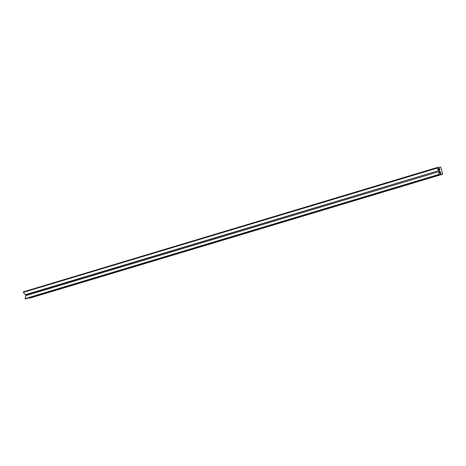<?xml version="1.0" encoding="UTF-8"?>
<svg xmlns="http://www.w3.org/2000/svg" width="466" height="466" viewBox="0 0 466 466"><rect width="100%" height="100%" fill="white"/><g stroke="black" fill="none" stroke-linecap="round" stroke-linejoin="round"><path stroke-width="0.7" d="M426.058 178.991L426.664 178.833L426.058 178.991M436.782 175.892L440.102 174.861L436.782 175.892M439.7 174.954L439.252 175.134M442.217 174.331L439.007 175.105L442.217 174.331M437.405 175.635L439.153 175.158L437.405 175.635M424.159 179.585L425.656 179.177L424.13 179.573M422.767 179.975L422.417 180.086L422.767 179.975M427.106 178.699L426.763 178.775L427.106 178.694M423.547 179.765L423.017 179.905L423.547 179.765M421.2 180.459L420.856 180.558L421.2 180.459M436.962 175.909L433.753 176.678L436.945 175.851M29.492 298.223L442.56 174.237L29.492 298.223M253.16 230.99L248.838 232.237L253.16 230.99M137.394 265.742L133.072 266.983L137.394 265.742M418.532 181.35L414.216 182.596L418.532 181.35M153.931 260.774L149.609 262.02L153.931 260.774M71.246 285.594L66.923 286.84L71.246 285.594M435.069 176.387L430.753 177.633L435.069 176.387M87.783 280.631L83.461 281.878L87.783 280.631M54.708 290.563L50.386 291.803L54.708 290.563M302.772 216.102L298.45 217.348L302.772 216.102M401.995 186.318L397.679 187.559L401.995 186.318M170.469 255.811L166.146 257.057L170.469 255.811M269.697 226.027L265.375 227.274L269.697 226.027M352.383 201.207L348.061 202.454L352.383 201.207M236.617 235.959L232.301 237.2L236.617 235.959M220.08 240.922L215.764 242.163L220.08 240.922M286.235 221.065L281.913 222.311L286.235 221.065M187.006 250.848L182.689 252.094L187.006 250.848M368.921 196.244L364.598 197.491L368.921 196.244M104.32 275.668L99.998 276.915L104.32 275.668M203.543 245.885L199.227 247.131L203.543 245.885M385.458 191.281L381.136 192.528L385.458 191.281M120.857 270.705L116.535 271.952L120.857 270.705M38.171 295.526L33.849 296.772L38.171 295.526M335.846 206.17L331.524 207.417L335.846 206.17M319.309 211.139L314.987 212.38L319.309 211.139M429.955 177.919L429.023 178.181L429.949 177.907M429.448 178.035L429.023 178.163M421.433 180.377L421.835 180.278L421.433 180.377M429.53 177.971L429.011 178.105L429.53 177.971M427.287 178.67L428.895 178.233L427.287 178.67M420.268 180.75L419.924 180.831L420.268 180.75M420.437 180.68L420.845 180.581L420.437 180.68M425.627 179.119L425.277 179.224L425.627 179.119M419.423 180.983L418.986 181.111L419.423 180.983M423.792 179.701L424.485 179.544L423.792 179.701M25.31 298.927L25.094 298.397L25.31 298.927L438.378 174.936L438.285 174.604L25.216 298.595M26.026 295.584L439.426 171.511L25.758 295.665L25.094 298.397M26.049 295.333L23.463 292.561L23.3 291.873L23.463 292.31L436.531 168.325L436.438 167.993L23.37 291.984M438.89 168.209A1.031 0.565 73.3 0 0 438.593 168.552A1.031 0.565 73.3 0 0 439.042 170.049A1.031 0.565 73.3 0 0 439.776 169.408A1.031 0.565 73.3 0 0 438.89 168.209M440.411 173.661A1.031 0.565 -106.7 0 1 440.009 173.527A1.031 0.565 -106.7 0 1 439.56 172.024A1.031 0.565 -106.7 0 1 440.545 172.193A1.031 0.565 -106.7 0 1 440.411 173.661M439.193 171.57L438.692 174.878L442.7 173.952L440.83 167.259L440.586 166.997L436.741 167.882L438.92 170.573L25.479 294.675M25.7 294.623L438.92 170.573M439.141 170.521L25.91 294.838M439.49 171.238L439.351 170.742M23.3 291.873L436.508 167.713L440.586 166.997M436.904 168.459L436.531 168.325M438.285 174.604L438.529 174.301M439.525 172.234A0.647 0.349 -106.7 0 1 439.642 172.146A0.647 0.349 -106.7 0 1 440.16 172.665A0.647 0.349 -106.7 0 1 440.009 173.381A0.647 0.349 -106.7 0 1 439.997 173.381A0.647 0.349 -106.7 0 1 439.869 173.369M438.896 169.898A0.647 0.349 73.3 0 0 439.042 169.909A0.647 0.349 73.3 0 0 439.199 169.199A0.647 0.349 73.3 0 0 438.687 168.669A0.647 0.349 73.3 0 0 438.669 168.675A0.647 0.349 73.3 0 0 438.558 168.762M429.57 177.995L429.262 178.099M429.209 178.117L429.57 177.954L429.139 178.07"/></g></svg>
